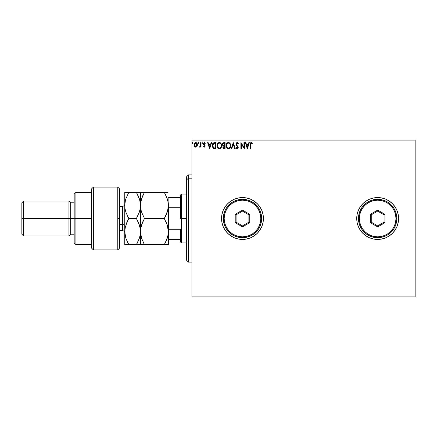 <?xml version="1.0" encoding="UTF-8"?>
<svg xmlns="http://www.w3.org/2000/svg" width="437" height="437" viewBox="0 0 437 437"><rect width="100%" height="100%" fill="white"/><g stroke="black" fill="none" stroke-linecap="round" stroke-linejoin="round"><path stroke-width="0.66" d="M373.569 239.028L377.65 239.427L381.736 239.028L385.663 237.837L389.28 235.904A20.927 20.927 0 0 0 395.048 230.135L396.987 226.508A20.927 20.927 0 0 0 398.582 218.5A20.927 20.927 0 0 1 377.65 239.427A20.927 20.927 0 0 1 356.723 218.5A20.927 20.927 0 0 0 357.122 222.575L358.313 226.508L360.246 230.13A20.927 20.927 0 0 0 366.009 235.893L369.642 237.837L373.569 239.028A20.927 20.927 0 0 0 389.263 235.914M357.127 222.591A20.927 20.927 0 0 0 358.307 226.497M358.318 226.524A20.927 20.927 0 0 0 360.241 230.119M395.059 230.119A20.927 20.927 0 0 0 396.982 226.524M238.4 239.028L242.48 239.427L246.566 239.028L250.488 237.837L254.11 235.904A20.927 20.927 0 0 0 259.878 230.135L261.818 226.508A20.927 20.927 0 0 0 263.413 218.5A20.927 20.927 0 0 1 242.48 239.427A20.927 20.927 0 0 1 221.554 218.5A20.927 20.927 0 0 0 221.952 222.575L223.143 226.508L225.077 230.13A20.927 20.927 0 0 0 230.84 235.893L234.472 237.837L238.4 239.028A20.927 20.927 0 0 0 254.094 235.914M221.958 222.591A20.927 20.927 0 0 0 223.138 226.497M223.149 226.524A20.927 20.927 0 0 0 225.071 230.119M259.889 230.119A20.927 20.927 0 0 0 261.812 226.524M191.903 296.985L415.15 296.985L191.903 296.985L191.903 140.889L415.15 140.889L415.15 296.111L191.903 296.111L191.903 296.985M415.15 140.015L191.903 140.015L191.903 296.111L415.15 296.111L415.15 296.985L415.15 140.889L191.903 140.889L191.903 140.015L415.15 140.015L415.15 140.889L415.15 140.015M197.005 146.433L197.437 144.45L196.492 142.762L194.978 142.762L194.115 144.063L194.268 146.073L195.361 147.122L196.89 146.586L197.458 144.849C197.469 143.582 196.896 142.817 195.738 142.555C194.574 142.817 194.001 143.582 194.017 144.849L194.47 146.433L195.738 147.171L197.005 146.433L197.453 145.057M200.588 142.631L201.058 142.631L200.588 142.631L200.441 145.963L199.414 147.018L200.053 147.1L200.588 146.433L200.588 147.094L201.058 147.094L201.058 142.631L201.058 147.094L201.058 142.631L200.588 142.631L200.517 145.663L199.414 147.018L199.775 147.171L200.588 146.433L200.588 147.094L201.058 147.094L200.588 147.094M204.314 147.171L204.997 146.777L205.199 145.821L203.91 143.565L204.45 143.101L205.095 143.571L205.363 143.156L204.396 142.555L203.418 143.615L203.56 144.532L204.729 145.914L204.478 146.564L203.68 146.155L203.407 146.537L204.035 147.111L205.204 146.002L203.877 143.817L204.45 143.101L205.095 143.571L205.363 143.156L204.396 142.555L203.407 143.839L204.734 146.024L204.281 146.624L203.68 146.155L203.407 146.537L204.314 147.171M212.256 145.335L212.251 145.608C212.18 143.844 212.961 142.85 214.589 142.631L213.305 142.954L212.633 143.778L212.382 146.783L213.442 148.416L216.009 148.733L216.009 142.631L214.589 142.631C212.961 142.85 212.18 143.844 212.251 145.608L213.627 148.514L216.009 148.733L216.009 142.631L216.009 148.733L215.08 148.733M223.864 142.631L225.088 142.631L223.252 142.768L222.422 144.363L222.657 145.303L223.389 145.925L222.848 146.854L223.023 148.116L223.64 148.656L225.088 148.733L225.088 142.631L225.088 148.733L225.088 142.631L223.864 142.631L222.422 144.363L223.389 145.925L222.815 147.22L224.219 148.733L225.088 148.733L224.219 148.733M231.779 148.733L231.266 148.733L233.227 142.631L231.266 148.733L231.779 148.733L233.265 144.106L234.745 148.733L235.259 148.733L233.303 142.631L235.259 148.733L233.303 142.631L231.266 148.733L231.779 148.733L233.265 144.106L234.745 148.733L235.259 148.733L234.745 148.733M243.944 142.631L243.944 147.171L240.896 142.631L240.896 148.733L241.366 148.733L241.366 144.183L244.414 148.733L244.414 142.631L243.944 142.631L244.414 142.631L243.944 142.631L243.944 147.171L240.896 142.631L240.896 148.733L241.366 148.733L241.366 144.183L244.414 148.733L244.414 142.631L244.316 148.733M250.598 144.674L251.024 143.156L252.16 143.647L252.4 143.178L251.248 142.473L250.254 143.26L250.128 148.733L250.598 148.733L250.598 144.674L251.248 143.101L252.16 143.647L252.4 143.178L251.248 142.473C250.314 142.79 249.942 143.505 250.128 144.614L250.128 148.733L250.598 148.733L250.598 144.674M396.987 226.508L398.178 222.58L398.582 218.5L398.178 214.42L396.987 210.492L395.053 206.87L392.453 203.702L389.28 201.096L385.663 199.163L381.736 197.972L377.65 197.573L373.569 197.972L369.642 199.163L366.026 201.096L362.852 203.702L360.246 206.87L358.313 210.492L357.122 214.42L356.723 218.5L357.122 222.58M360.246 230.13L362.852 233.298L366.026 235.904L362.852 233.298M389.28 235.904L392.453 233.298L395.053 230.13L392.453 233.298M261.818 226.508L263.008 222.58L263.413 218.5L263.008 214.42L261.818 210.492L259.884 206.87L257.284 203.702L254.11 201.096L250.488 199.163L246.566 197.972L242.48 197.573L238.4 197.972L234.472 199.163L230.856 201.096L227.682 203.702L225.077 206.87L223.143 210.492L221.952 214.42L221.554 218.5L221.952 222.58M225.077 230.13L227.682 233.298L230.856 235.904L227.682 233.298M254.11 235.904L257.284 233.298L259.884 230.13L257.284 233.298M248.833 142.631L249.347 142.631L247.391 148.733L249.347 142.631L248.833 142.631L248.211 144.587L246.495 144.587L245.867 142.631L245.354 142.631L247.309 148.733L249.347 142.631L248.833 142.631L248.211 144.587L246.495 144.587L245.867 142.631L245.354 142.631L247.309 148.733L245.354 142.631L245.867 142.631M237.176 142.473L236.209 143.03L235.887 144.128L236.188 145.21L237.69 147.072L237.411 148.198L236.865 148.187L236.33 147.482L235.964 147.859L237.144 148.891L237.974 148.416L238.22 147.225L236.51 144.734L236.406 143.768L237.209 143.101L238.165 144.117L238.547 143.806L237.875 142.741L237.176 142.473L235.887 144.128L237.766 147.493L237.149 148.263L236.33 147.482L235.964 147.859L237.144 148.891L238.231 147.466L236.357 144.134L237.209 143.101L238.165 144.117L238.547 143.806L237.176 142.473M230.72 145.658L229.818 143.134L228.906 142.549L227.824 142.555L226.328 144.073L226.153 146.783L227.349 148.591L228.944 148.804L230.173 147.761L230.72 145.658C230.741 143.92 229.955 142.855 228.365 142.473C226.776 142.872 225.995 143.942 226.022 145.685C225.995 147.444 226.787 148.514 228.404 148.891C229.982 148.476 230.752 147.395 230.72 145.658M221.641 145.658L220.74 143.134L219.827 142.549L218.746 142.555L217.249 144.073L217.074 146.783L218.271 148.591L219.866 148.804L221.095 147.761L221.641 145.658C221.663 143.92 220.876 142.855 219.287 142.473C217.697 142.872 216.916 143.942 216.949 145.685C216.916 147.444 217.708 148.514 219.325 148.891C220.903 148.476 221.674 147.395 221.641 145.658M211.115 142.631L211.623 142.631L209.667 148.733L211.623 142.631L211.115 142.631L210.487 144.587L208.771 144.587L208.143 142.631L207.635 142.631L209.591 148.733L211.623 142.631L211.115 142.631L210.487 144.587L208.771 144.587L208.143 142.631L207.635 142.631L209.591 148.733L207.635 142.631L208.143 142.631M202.544 143.063L202.156 142.555L201.768 142.97L202.156 143.571L202.544 143.063L202.156 143.571L202.544 143.063L202.156 143.571L201.763 143.063L202.156 143.571L201.763 143.063L202.156 142.555L201.763 143.063L202.156 142.555L202.544 143.063L202.156 143.571L201.763 143.063L202.156 142.555L202.544 143.063M198.513 142.555L198.944 143.063L198.469 142.566L198.185 143.238L198.851 143.396L198.944 143.063L198.556 143.571L198.944 143.063L198.556 143.571L198.163 143.063L198.556 143.571L198.163 143.063L198.556 142.555L198.163 143.063L198.556 142.555L198.944 143.063L198.556 143.571L198.163 143.063M193.072 143.15L192.684 142.555L192.313 143.238L192.979 143.396L193.078 143.063L192.684 143.571L193.078 143.063L192.684 143.571L192.291 143.063L192.684 143.571L192.291 143.063L192.684 142.555L192.291 143.063L192.684 142.555L193.078 143.063L192.684 143.571L192.291 143.063L192.684 142.555L193.078 143.063L192.684 142.555L192.291 143.063M392.453 203.702L395.053 206.87A20.927 20.927 0 0 0 389.296 201.107L392.453 203.702M223.138 210.503A20.927 20.927 0 0 0 221.554 218.5A20.927 20.927 0 0 1 242.48 197.573A20.927 20.927 0 0 1 263.413 218.5A20.927 20.927 0 0 0 263.008 214.425M263.008 214.409A20.927 20.927 0 0 0 261.823 210.503M261.812 210.476A20.927 20.927 0 0 0 259.889 206.881M259.878 206.865A20.927 20.927 0 0 0 254.126 201.107L257.284 203.702M246.566 197.972A20.927 20.927 0 0 0 230.873 201.086M230.84 201.107A20.927 20.927 0 0 0 225.088 206.865L227.682 203.702M225.071 206.881A20.927 20.927 0 0 0 223.149 210.476M234.472 199.163L234.008 199.365M250.488 237.837L250.953 237.635M358.307 210.503A20.927 20.927 0 0 0 356.723 218.5A20.927 20.927 0 0 1 377.65 197.573A20.927 20.927 0 0 1 398.582 218.5A20.927 20.927 0 0 0 398.178 214.425M398.178 214.409A20.927 20.927 0 0 0 396.993 210.503M396.982 210.476A20.927 20.927 0 0 0 395.059 206.881M381.736 197.972A20.927 20.927 0 0 0 366.042 201.086M366.009 201.107A20.927 20.927 0 0 0 360.257 206.865L362.852 203.702M360.241 206.881A20.927 20.927 0 0 0 358.318 210.476M369.642 199.163L369.178 199.365M385.663 237.837L386.122 237.635M250.598 148.733L250.128 148.733M250.133 144.325L250.144 144.03M250.144 143.992L250.248 143.265M252.4 143.178L252.018 143.522M252.16 143.647L251.133 143.112M247.353 147.264L246.692 145.215L248.008 145.215L247.353 147.264L246.692 145.215L248.008 145.215L247.353 147.264M241.366 148.733L240.896 148.733L241 142.631M238.16 143.057L238.334 143.347M238.34 143.352L238.547 143.806L238.165 144.117L238.012 143.784M237.389 143.128L237.051 143.118M236.368 143.948L236.619 144.915M236.357 144.134L236.51 144.734L236.357 144.134M238.099 146.756L238.231 147.345M238.17 147.968L237.974 148.411M236.936 148.87L236.663 148.749M235.964 147.859L236.33 147.482L236.515 147.81M237.613 148.012L237.744 147.28M237.766 147.493L237.34 146.548M237.69 147.072L236.925 146.116M236.707 145.892L236.341 145.445M235.904 143.839L236.209 143.041M230.714 145.936L230.649 146.477M230.173 147.755L230.512 147.018M229.288 148.651L228.944 148.804M227.852 148.815L227.546 148.7M226.022 145.685L226.033 145.406M226.055 145.139L226.098 144.844M226.229 144.33L227.174 142.904M229.458 142.823L229.818 143.134M229.824 143.145L230.152 143.565M230.217 143.68L230.408 144.046M230.463 144.183L230.676 145.018M226.912 143.15L226.585 143.587M228.272 143.107L228.382 143.101C229.649 143.418 230.272 144.27 230.25 145.658L230.228 145.231L230.25 145.658C230.277 147.056 229.654 147.93 228.382 148.263C227.098 147.941 226.47 147.083 226.492 145.685L226.492 145.685C226.464 144.276 227.093 143.418 228.382 143.101L229.043 143.26L228.382 143.101M229.299 143.418L229.829 144.035M229.802 143.986L230.179 144.931M230.009 146.958L229.207 147.996M227.551 148.001L226.595 146.559M228.163 148.247L227.743 148.11M226.595 144.805L226.841 144.155M229.605 147.64L229.9 147.193M230.228 146.1L230.146 146.537M222.919 147.881L223.16 148.329M223.17 145.811L222.646 145.281M222.444 144.046L222.619 143.445M222.996 144.876L222.974 143.91L222.892 144.363L224.077 143.254L224.618 143.254L224.618 145.526L223.629 145.455L224.378 145.526L223.629 145.455L222.919 144.636M224.039 148.105L223.285 147.209L223.329 147.559L224.378 146.155L223.941 146.193L224.618 146.155L224.618 148.11L223.728 148.039M223.438 143.352L223.722 143.281M223.487 147.87L223.329 147.559M224.378 146.155L224.618 148.11L224.126 148.11M221.635 145.931L221.608 146.204M221.248 147.477L221.433 147.018M220.215 148.651L219.319 148.891M218.773 148.815L218.462 148.695M217.058 146.723L216.976 146.242M216.949 145.685L216.954 145.406M216.976 145.139L217.02 144.844M217.156 144.33L218.096 142.904M220.379 142.823L221.073 143.565M221.138 143.68L221.384 144.183M221.073 143.571L220.324 142.779M217.839 143.15L217.506 143.587M217.517 144.805L217.413 145.685C217.386 144.276 218.014 143.418 219.303 143.101L219.303 143.101C220.57 143.418 221.193 144.27 221.171 145.658C221.198 147.056 220.576 147.93 219.303 148.263L217.861 147.373L219.303 148.263C218.025 147.941 217.391 147.083 217.413 145.685L218.216 143.549L217.763 144.155M219.412 143.107L219.735 143.161M221.171 145.658L221.149 145.231L221.171 145.658M221.1 144.931L221.149 145.221M220.221 143.418L220.756 144.035M219.942 148.105L219.521 148.247M220.931 146.958L220.133 147.996M221.149 146.1L221.067 146.537M214.125 148.667L214.654 148.722M212.382 146.772L212.316 146.461M212.284 146.215L212.256 145.816M213.72 147.864L212.721 145.608L213.775 143.412L215.539 143.254L215.539 148.11L213.513 147.722M213.158 143.942L213.442 143.626M214.889 148.105L214.545 148.077M212.721 145.608L212.786 144.876L212.721 145.608M212.775 146.291L212.732 145.953M212.956 146.936L212.852 146.63M213.119 147.264L212.961 146.958M213.005 144.205L212.786 144.876M209.629 147.264L208.973 145.215L210.284 145.215L209.629 147.264L208.973 145.215L210.284 145.215L209.629 147.264M203.708 146.887L203.407 146.537L203.68 146.155L204.385 146.608M203.68 146.155L204.281 146.624L204.734 146.024L203.407 143.839M204.188 146.608L204.734 146.024L204.155 145.155L204.625 145.619M204.713 146.215L204.707 145.811M204.396 142.555L205.363 143.156L205.095 143.571L204.325 143.118M205.095 143.571L204.45 143.101L203.877 143.817L205.204 146.002M202.113 143.565L201.763 143.063M199.676 147.16L199.414 147.018L199.928 146.613M199.775 147.171L199.414 147.018M200.441 145.963L200.545 145.472M200.588 144.516L200.583 144.855M200.588 144.439L200.588 144.128M198.387 142.599L198.185 142.888M195.388 147.127L195.044 146.99M194.121 145.668L194.023 145.057M194.115 144.063L194.432 143.341M194.115 144.052L194.279 143.615M195.836 142.555L196.126 142.604M196.492 142.762L197.218 143.658M197.289 145.876L197.431 145.264M196.989 144.844L196.918 144.254L196.989 144.844L195.738 146.624L194.487 144.844L195.738 143.101L196.983 144.997M195.443 146.575L194.76 145.958M194.552 145.439L194.503 145.144M194.558 144.259L195.175 143.276M192.515 142.599L192.318 142.888M229.021 148.105L228.6 148.247M222.974 143.91L223.4 143.374M224.077 143.254L224.618 143.254L224.378 145.526M220.931 144.374L221.067 144.789M217.861 147.373L217.522 146.559M215.031 143.254L215.539 143.254L215.539 148.11L215.228 148.11M213.578 147.772L213.212 147.406M196.295 143.276L196.918 144.254M188.413 178.203L188.413 174.898L188.413 178.203L191.903 178.203L188.413 178.203L188.413 262.102L188.413 178.203L186.67 179.815L188.413 178.203M186.67 176.641L186.67 179.815L186.67 176.641L188.413 174.898L191.903 174.898M186.67 260.359L186.67 179.815L186.67 260.359L188.413 262.102L191.903 262.102M180.563 197.573L180.563 218.5L181.437 218.5L181.437 194.083L181.437 218.5L186.67 218.5L181.437 218.5L181.437 242.917L181.437 218.5L180.563 218.5L180.563 194.957L180.563 197.573L168.354 197.573L168.879 197.573L168.879 207.712L180.563 207.712L168.879 207.712L168.879 197.573L180.563 197.573M180.563 229.288L180.563 242.043L180.563 229.288L168.879 229.288L168.354 228.092L168.879 229.288L168.879 239.427L180.563 239.427L168.879 239.427L168.879 229.288L180.563 229.288M168.354 208.908L168.879 207.712L168.354 208.908M168.354 239.427L168.879 239.427L168.354 239.427M117.777 218.5L117.777 249.893L117.777 187.107L117.777 218.5L119.52 218.5L117.777 218.5M119.52 248.085L119.52 188.85L117.777 187.107L93.36 187.107L91.617 188.85L91.617 248.15L93.36 249.893L93.36 187.107L93.36 249.893L117.777 249.893L119.52 248.15L119.52 188.915M91.617 248.096L91.617 218.5L74.175 218.5L74.175 242.917L74.175 218.5L70.685 218.5L70.685 202.801L70.685 218.5L68.942 218.5L68.942 235.942L68.942 218.5L23.593 218.5L23.593 201.058L23.593 218.5L21.85 218.5L21.85 234.199L21.85 202.801L21.85 218.5L68.942 218.5L68.942 201.058L68.942 218.5L74.175 218.5L74.175 194.083L74.175 218.5L75.918 218.5L75.918 192.34L75.918 218.5L91.617 218.5L91.617 188.904M75.918 218.5L75.918 244.66L75.918 218.5M70.685 218.5L70.685 234.199L70.685 218.5M23.593 218.5L23.593 235.942L23.593 218.5M122.66 230.643L122.66 224.607A2.092 1.049 180 0 1 124.753 225.65A2.092 1.049 0 0 0 122.66 224.607L122.66 206.291L119.52 206.291M119.52 224.607L122.66 224.607L119.52 224.607M166.218 196.071L168.059 201.981L168.354 205.417L168.065 208.804L167.229 212.136L164.307 218.5L144.5 218.5L141.588 212.18L140.752 208.859L140.452 205.417L140.741 202.036L141.577 198.704L144.5 192.34L164.307 192.34L167.218 198.66L168.059 201.981L168.354 205.417L168.059 202.003L167.224 198.688L167.732 200.43M165.164 192.34L140.741 192.34M142.866 195.459L144.5 192.34L141.577 198.693L140.747 202.009L142.866 195.459L141.577 198.693M143.669 244.66L164.307 244.66L144.5 244.66L141.577 238.307L140.452 231.583L140.452 244.66L144.5 244.66L141.577 238.307L140.747 234.991L140.452 192.34L140.452 205.417L140.747 208.837L141.588 212.163L141.091 210.47M140.752 208.859L141.588 212.18L144.5 218.5L141.583 224.837L144.5 218.5L142.872 221.614L144.5 218.5L164.307 218.5L167.229 212.147L168.065 208.815L165.94 215.375L167.229 212.147M165.399 216.49L164.307 218.5L167.229 224.853L168.354 231.583L168.065 228.185L168.354 231.583L168.059 234.997L165.94 241.541L167.224 238.323M141.107 226.475L142.866 221.619L140.747 228.163L140.452 231.583L140.741 234.98L140.452 231.583L140.747 228.163M167.218 238.34L164.307 244.66L165.94 241.546L164.307 244.66L168.354 244.66L168.065 244.66L168.354 244.66L168.354 231.583L168.059 234.997L167.224 238.312L164.307 244.66L167.224 244.66M140.752 244.66L139.316 244.66L140.452 244.66L140.157 228.185L140.452 231.583L140.157 235.002L139.321 238.318L136.404 244.66L137.393 242.846M143.303 242.453L144.5 244.66M141.577 238.296L141.408 237.755M141.058 226.666L140.157 235.002L139.321 238.318L136.404 244.66L140.162 244.66M141.211 199.922L140.452 205.417L140.452 231.583L140.157 228.174L140.452 231.583M142.68 192.34L144.5 192.34L143.391 194.383M142.872 192.34L141.588 192.34M167.355 225.252L168.354 231.583L168.354 244.66L168.065 244.66M167.622 210.836L168.354 205.417L168.059 201.992M168.059 192.34L164.307 192.34L165.94 195.454M168.354 205.417L168.354 231.583L168.354 205.417M165.94 221.619L167.229 224.853M137.256 192.34L140.452 192.34L136.404 192.34L139.31 198.66L140.151 201.981L140.452 205.417L140.162 208.804L139.327 212.136L136.404 218.5L139.321 224.853L140.157 228.174L138.037 221.625L139.458 225.279M138.097 195.596L136.404 192.34L124.753 192.34L124.753 205.417L124.753 192.34L125.889 192.34L125.042 192.34M139.796 200.315L140.452 205.417L140.151 201.992L140.452 205.417L140.162 208.804L139.321 212.142L139.851 210.29M127.975 244.66L124.753 244.66L128.8 244.66L125.883 238.307L125.048 234.986L124.753 231.583L124.753 244.66L125.048 228.163L127.172 221.614L128.8 218.5L136.404 218.5L138.032 215.381L136.404 218.5L138.403 222.449M140.151 235.019L139.84 236.499M138.218 244.66L139.31 244.66M125.375 226.612L124.753 231.583L124.753 205.417L125.042 234.964L124.753 231.583L125.048 228.163L127.172 221.614L125.889 224.831L128.8 218.5L125.894 212.18L125.053 208.859L124.753 205.417L125.042 202.036L125.878 198.704L128.8 192.34L125.878 198.704L125.048 202.025L126.102 198.043M125.43 200.228L124.753 205.417L125.048 208.837L124.753 205.417L125.048 208.837L125.894 212.18L127.894 216.85M126.987 192.34L125.894 192.34M128.8 218.5L127.172 221.614L128.8 218.5L127.172 215.386L128.8 218.5L136.404 218.5L139.327 212.136M125.621 211.3L125.403 210.497M125.053 244.66L136.404 244.66L128.8 244.66L126.785 240.683M125.741 237.875L124.753 231.583M138.032 244.66L136.404 244.66L138.032 241.546M139.583 199.54L136.404 192.34L138.081 195.568M140.151 192.34L127.172 192.34M124.753 232.801C124.627 231.534 123.928 230.834 122.66 230.709L122.66 206.357M223.296 218.5L224.17 218.5A18.316 18.316 0 0 1 242.48 200.184A18.316 18.316 0 0 1 260.796 218.5L261.665 218.5A19.184 19.184 0 0 0 242.48 199.316A19.184 19.184 0 0 0 223.296 218.5A19.184 19.184 0 0 1 242.48 199.316A19.184 19.184 0 0 1 261.665 218.5A19.184 19.184 0 0 1 242.48 237.684A19.184 19.184 0 0 1 223.296 218.5L223.668 222.242L224.755 225.842L226.53 229.157L228.917 232.063L231.823 234.451L235.139 236.226L238.739 237.318L242.48 237.684L246.222 237.318L249.822 236.226L253.143 234.451L256.049 232.063L258.436 229.157L260.206 225.842L261.299 222.242L261.665 218.5L261.299 214.758L260.206 211.158L258.436 207.843L256.049 204.937L253.143 202.55L249.822 200.774L246.222 199.682L242.48 199.316L238.739 199.682L235.139 200.774L231.823 202.55L228.917 204.937L226.53 207.843L224.755 211.158L223.668 214.758L223.296 218.5A19.184 19.184 0 0 0 242.48 237.684A19.184 19.184 0 0 0 261.665 218.5L260.796 218.5L260.441 214.928L259.403 211.492L257.71 208.323L255.432 205.548L252.657 203.271L249.489 201.583L246.053 200.539L242.48 200.184L238.908 200.539L235.472 201.583L232.309 203.271L229.534 205.548L227.256 208.323L225.563 211.492L224.52 214.928L224.17 218.5L224.52 222.072L225.563 225.508L227.256 228.677L229.534 231.452L232.309 233.729L235.472 235.417L238.908 236.461L242.48 236.816L246.053 236.461L249.489 235.417L252.657 233.729L255.432 231.452L257.71 228.677L259.403 225.508L260.441 222.072L260.796 218.5A18.316 18.316 0 0 1 242.48 236.816A18.316 18.316 0 0 1 224.17 218.5L223.296 218.5M235.215 222.695L235.215 214.305L242.48 210.11L249.751 214.305L249.751 222.695L242.48 226.89L235.215 222.695L242.48 226.89L249.751 222.695L248.877 222.193L242.48 225.885L236.089 222.193L236.089 214.807L242.48 211.115L248.877 214.807L248.877 222.193L242.48 225.885L242.48 226.89L242.48 225.885L236.089 222.193L235.215 222.695L236.089 222.193L236.089 214.807L235.215 214.305L235.215 222.695M248.877 222.193L249.751 222.695L249.751 214.305L248.877 214.807L248.877 222.193M248.877 214.807L249.751 214.305L242.48 210.11L242.48 211.115L248.877 214.807M242.48 211.115L242.48 210.11L235.215 214.305L236.089 214.807L242.48 211.115M358.466 218.5L359.34 218.5A18.316 18.316 0 0 1 377.65 200.184A18.316 18.316 0 0 1 395.966 218.5L396.834 218.5A19.184 19.184 0 0 0 377.65 199.316A19.184 19.184 0 0 0 358.466 218.5A19.184 19.184 0 0 1 377.65 199.316A19.184 19.184 0 0 1 396.834 218.5A19.184 19.184 0 0 1 377.65 237.684A19.184 19.184 0 0 1 358.466 218.5L358.837 222.242L359.924 225.842L361.699 229.157L364.087 232.063L366.993 234.451L370.308 236.226L373.908 237.318L377.65 237.684L381.392 237.318L384.992 236.226L388.313 234.451L391.219 232.063L393.606 229.157L395.376 225.842L396.468 222.242L396.834 218.5L396.468 214.758L395.376 211.158L393.606 207.843L391.219 204.937L388.313 202.55L384.992 200.774L381.392 199.682L377.65 199.316L373.908 199.682L370.308 200.774L366.993 202.55L364.087 204.937L361.699 207.843L359.924 211.158L358.837 214.758L358.466 218.5A19.184 19.184 0 0 0 377.65 237.684A19.184 19.184 0 0 0 396.834 218.5L395.966 218.5L395.611 214.928L394.573 211.492L392.879 208.323L390.602 205.548L387.827 203.271L384.658 201.583L381.222 200.539L377.65 200.184L374.077 200.539L370.642 201.583L367.479 203.271L364.704 205.548L362.426 208.323L360.733 211.492L359.689 214.928L359.34 218.5L359.689 222.072L360.733 225.508L362.426 228.677L364.704 231.452L367.479 233.729L370.642 235.417L374.077 236.461L377.65 236.816L381.222 236.461L384.658 235.417L387.827 233.729L390.602 231.452L392.879 228.677L394.573 225.508L395.611 222.072L395.966 218.5A18.316 18.316 0 0 1 377.65 236.816A18.316 18.316 0 0 1 359.34 218.5L358.466 218.5M370.385 222.695L370.385 214.305L377.65 210.11L384.921 214.305L384.921 222.695L377.65 226.89L370.385 222.695L377.65 226.89L384.921 222.695L384.047 222.193L377.65 225.885L371.259 222.193L371.259 214.807L377.65 211.115L384.047 214.807L384.047 222.193L377.65 225.885L377.65 226.89L377.65 225.885L371.259 222.193L370.385 222.695L371.259 222.193L371.259 214.807L370.385 214.305L370.385 222.695M384.047 222.193L384.921 222.695L384.921 214.305L384.047 214.807L384.047 222.193M384.047 214.807L384.921 214.305L377.65 210.11L377.65 211.115L384.047 214.807M377.65 211.115L377.65 210.11L370.385 214.305L371.259 214.807L377.65 211.115M180.563 194.957L181.437 194.083L186.67 194.083M186.67 242.917L181.437 242.917L180.563 242.043M91.617 192.34L75.918 192.34L74.175 194.083M21.85 202.801L23.593 201.058L68.942 201.058L70.685 202.801L74.175 202.801M91.617 244.66L75.918 244.66L74.175 242.917M74.175 234.199L70.685 234.199L68.942 235.942L23.593 235.942L21.85 234.199M122.66 230.709L119.52 230.709M122.66 206.291C123.928 206.166 124.627 205.466 124.753 204.199"/></g></svg>
